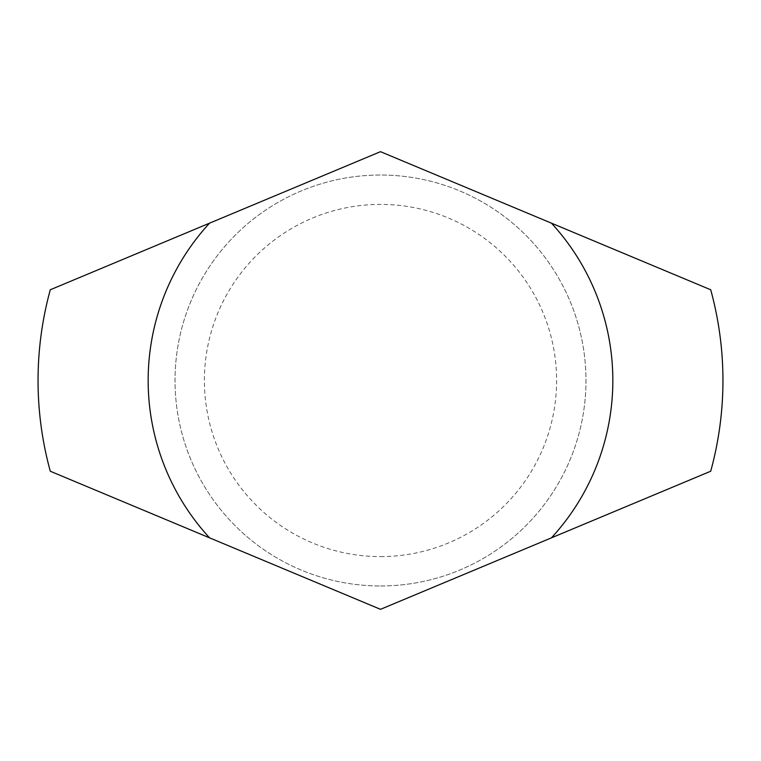 <?xml version="1.0" encoding="UTF-8"?>
<svg xmlns="http://www.w3.org/2000/svg" width="761" height="761" viewBox="0 0 761 761"><rect width="100%" height="100%" fill="white"/><g stroke="black" fill="none" stroke-linecap="round" stroke-linejoin="round"><path stroke-width="0.57" stroke-dasharray="3.81 2.85" d="M380.5 585.97A205.47 205.47 0 0 0 585.97 380.5A205.47 205.47 0 0 0 380.5 175.03A205.47 205.47 0 0 0 175.03 380.5A205.47 205.47 0 0 0 380.5 585.97A205.47 205.47 0 0 0 585.97 380.5A205.47 205.47 0 0 0 380.5 175.03A205.47 205.47 0 0 0 175.03 380.5A205.47 205.47 0 0 0 380.5 585.97M380.5 556.605A176.105 176.105 0 0 0 556.605 380.5A176.105 176.105 0 0 0 380.5 204.395A176.105 176.105 0 0 0 204.395 380.5A176.105 176.105 0 0 0 380.5 556.605M380.5 609.323L50.293 471.23A342.45 342.45 0 0 1 50.293 289.77L380.5 151.677L710.707 289.77A342.45 342.45 0 0 1 710.707 471.23L380.5 609.323"/><path stroke-width="1.14" d="M209.532 223.173L50.293 289.77A342.45 342.45 0 0 0 50.293 471.23L380.5 609.323L551.468 537.827A232.343 232.343 0 0 0 551.468 223.173L380.5 151.677L209.532 223.173A232.343 232.343 0 0 0 209.532 537.827M551.468 537.827L710.707 471.23A342.45 342.45 0 0 0 710.707 289.77L551.468 223.173"/></g></svg>
